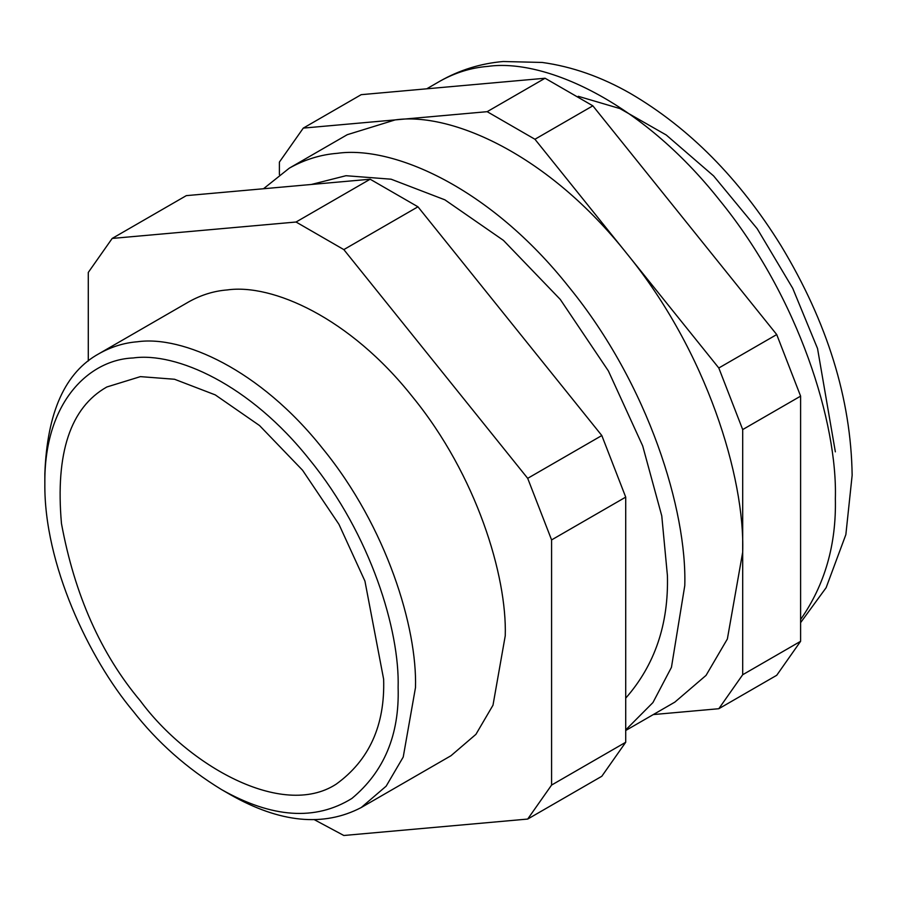 <?xml version="1.0" encoding="UTF-8"?>
<svg xmlns="http://www.w3.org/2000/svg" width="897" height="897" viewBox="0 0 897 897"><rect width="100%" height="100%" fill="white"/><g stroke="black" fill="none" stroke-linecap="round" stroke-linejoin="round"><path stroke-width="1.35" d="M653.285 714.573L718.811 708.72L742.694 674.735L742.694 429.573L800.606 396.138L800.606 641.299L742.694 674.735M625.714 730.494L674.847 702.127L706.04 675.396L727.366 638.989L742.694 552.16C744.936 477.608 706.914 351.602 626.868 253.627L534.937 139.259L487.161 111.677L303.287 128.103L279.393 162.088L279.393 174.612M534.937 139.259L592.85 105.824L776.724 334.559L718.811 367.994L626.868 253.627C548.033 153.948 450.978 111.923 395.218 119.884L347.251 134.696L289.339 168.131L263.494 188.751M303.287 128.103L361.199 94.667L453.131 86.448L545.073 78.241L487.161 111.677M592.85 105.824L545.073 78.241M800.606 396.138L776.724 334.559M742.694 429.573L718.811 367.994M383.636 679.208C385.071 725.292 369.239 760.286 336.14 784.191C281.815 819.421 187.428 764.737 140.403 700.938C100.957 654.092 74.642 594.958 61.467 523.556C55.278 453.12 70.392 407.597 106.821 386.988L140.403 376.628L174.545 379.263L215.246 394.882L259.536 425.548L302.558 470.241L338.965 524.353L364.933 581.088L383.636 679.208M398.122 687.573C399.827 630.726 370.831 534.646 309.801 459.948C249.691 383.938 175.677 351.893 133.171 357.97C88.949 359.641 43.931 402.316 44.85 483.606C43.931 563.843 88.949 658.499 133.171 711.231C157.289 742.178 186.733 768.292 221.481 789.551C271.959 818.098 315.43 821.058 351.893 798.442C384.129 771.644 399.535 734.688 398.122 687.573M44.85 483.606L44.85 473.582C47.137 412.127 65.234 372.132 99.13 353.609C111.463 346.724 124.257 342.777 137.51 341.757C182.113 335.388 259.76 369.003 322.83 448.747C386.865 527.122 417.284 627.934 415.49 687.573L403.224 757.046L386.159 786.164L361.211 807.547C323.525 827.191 279.842 822.863 230.17 794.563L221.481 789.551M361.211 807.547L450.978 755.723L475.926 734.34L492.991 705.21L505.258 635.749C507.04 576.109 476.632 475.298 412.598 396.923C349.527 317.179 271.881 283.564 227.277 289.933C214.024 290.953 201.231 294.9 188.897 301.773L99.13 353.609M314.555 819.813L343.831 835.488L527.694 819.062L551.588 785.066L551.588 539.916L527.694 478.336L343.831 249.601L296.044 222.019L112.181 238.434L88.287 272.43L88.287 360.998M112.181 238.434L186.307 195.636L370.169 179.221L296.044 222.019M343.831 249.601L417.957 206.803L370.169 179.221M417.957 206.803L601.82 435.538L527.694 478.336M551.588 539.916L625.714 497.117L601.82 435.538M625.714 497.117L625.714 742.268L551.588 785.066M527.694 819.062L601.82 776.264L625.714 742.268M625.714 698.146C654.799 665.092 668.702 624.234 667.413 575.56L661.773 515.91L642.689 445.91L608.379 370.932L560.277 299.43L503.419 240.362L444.89 199.84L391.103 179.198L345.995 175.711L311.36 184.468M625.714 729.923L652.938 702.564L671.449 667.334L684.781 585.595C687.024 511.043 649.002 385.037 568.956 287.062C490.121 187.383 393.065 145.359 337.306 153.32C320.745 154.598 304.756 159.531 289.339 168.131M718.811 708.72L776.724 675.284L800.606 641.299M800.606 619.502C824.825 584.855 836.408 544.58 835.354 498.654C837.596 424.113 799.575 298.107 719.529 200.132C640.693 100.453 543.638 58.428 487.878 66.389C471.317 67.667 455.328 72.601 439.911 81.201C459.522 70.022 480.624 63.463 503.217 61.512L542.225 62.454C572.017 66.557 601.382 76.873 630.322 93.411C689.21 127.845 739.476 178.66 781.141 245.879C827.348 322.404 851.018 398.862 852.15 475.253L845.86 534.612L826.126 587.703L800.606 622.641M835.354 451.853L817.537 348.518L792.735 288.318L757.214 228.735L713.608 175.924L666.258 135.01L619.905 108.571L578.262 96.304M426.725 88.814L439.911 81.201"/></g></svg>
